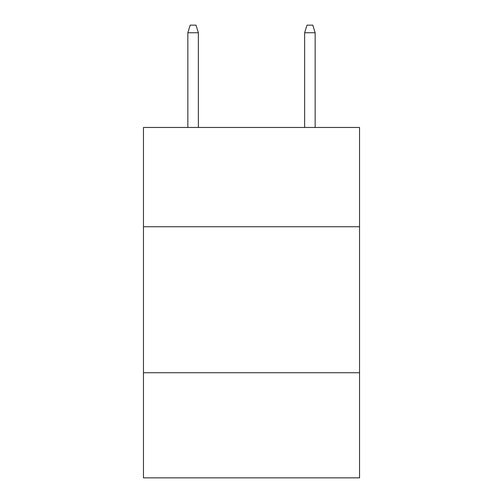 <?xml version="1.0" encoding="UTF-8"?>
<svg xmlns="http://www.w3.org/2000/svg" width="503" height="503" viewBox="0 0 503 503"><rect width="100%" height="100%" fill="white"/><g stroke="black" fill="none" stroke-linecap="round" stroke-linejoin="round"><path stroke-width="0.75" d="M143.462 226.74L359.538 226.74L359.538 127.46L143.462 127.46L143.462 477.85L359.538 477.85L359.538 372.736L143.462 372.736M359.538 372.736L359.538 226.74M198.358 127.46L198.358 32.739L187.845 32.739L187.845 127.46M187.845 32.739L190.184 25.15L196.019 25.15L198.358 32.739M304.642 32.739L306.981 25.15L312.816 25.15L315.155 32.739L304.642 32.739L304.642 127.46M315.155 32.739L315.155 127.46"/></g></svg>
